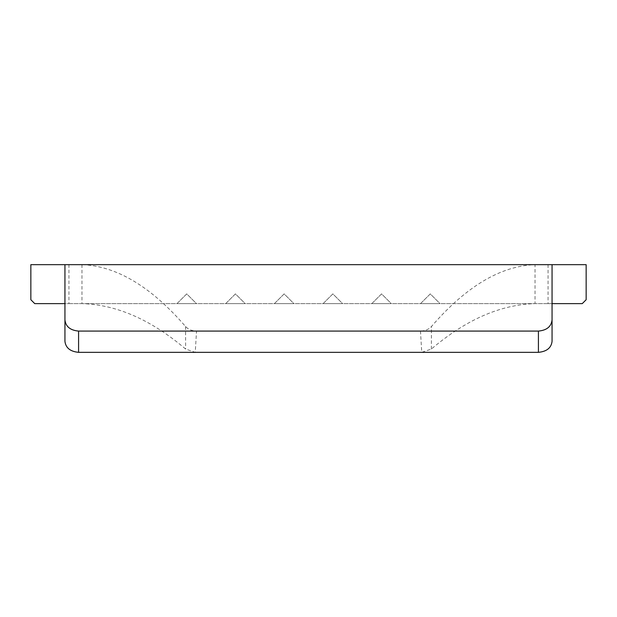 <?xml version="1.0" encoding="UTF-8"?>
<svg xmlns="http://www.w3.org/2000/svg" width="617" height="617" viewBox="0 0 617 617"><rect width="100%" height="100%" fill="white"/><g stroke="black" fill="none" stroke-linecap="round" stroke-linejoin="round"><path stroke-width="0.46" stroke-dasharray="3.08 2.31" d="M548.058 264.662L548.058 303.626L552.053 303.626L552.053 264.662L552.053 303.626L552.053 264.662L64.947 264.662L64.947 303.626L64.947 264.662L30.85 264.662L30.85 299.731M582.255 303.626L552.053 303.626L552.053 264.662L586.15 264.662L586.15 299.731M225.691 303.626L245.173 303.626L235.432 293.885L225.691 303.626L245.173 303.626L235.432 293.885L225.691 303.626M371.827 303.626L391.309 303.626L381.568 293.885L371.827 303.626L391.309 303.626L381.568 293.885L371.827 303.626M274.403 303.626L293.885 303.626L284.144 293.885L274.403 303.626L293.885 303.626L284.144 293.885L274.403 303.626M34.745 303.626L68.942 303.626L68.942 264.662M548.058 303.626L68.942 303.626M552.053 303.626L64.947 303.626L64.947 264.662L64.947 303.626M323.115 303.626L342.597 303.626L332.856 293.885L323.115 303.626L342.597 303.626L332.856 293.885L323.115 303.626M420.532 303.626L440.021 303.626L430.273 293.885L420.532 303.626L440.021 303.626L430.273 293.885L420.532 303.626M176.979 303.626L196.468 303.626L186.727 293.885L176.979 303.626L196.468 303.626L186.727 293.885L176.979 303.626M81.976 264.662L81.976 303.626C116.536 304.582 151.096 319.729 185.655 349.068L195.257 352.338L196.522 331.082C191.995 330.967 188.339 329.439 185.555 326.516C151.026 286.573 116.505 265.958 81.976 264.662M420.478 331.082L421.743 352.338L431.345 349.068C465.904 319.729 500.464 304.582 535.024 303.626L535.024 264.662C500.495 265.958 465.974 286.573 431.445 326.516C428.661 329.439 425.005 330.967 420.478 331.082L196.522 331.082M185.555 326.516L185.655 349.068M431.345 349.068L431.445 326.516M421.743 352.338L195.257 352.338"/><path stroke-width="0.93" d="M64.947 341.386L64.947 319.999C65.749 326.624 70.292 330.319 78.583 331.082L78.583 352.338C70.292 351.543 65.749 347.895 64.947 341.386L64.947 303.626L34.745 303.626L30.85 299.731L34.745 303.626M552.053 264.662L586.15 264.662L586.15 299.731L582.255 303.626L552.053 303.626L552.053 341.386C551.259 347.888 546.716 351.543 538.417 352.338L538.417 331.082C546.701 330.326 551.243 326.632 552.053 319.999L552.053 264.662L64.947 264.662L64.947 319.999M30.85 299.731L30.85 264.662L64.947 264.662M78.583 331.082L538.417 331.082M78.583 352.338L538.417 352.338M552.053 319.999L552.053 341.386M582.255 303.626L586.15 299.731"/></g></svg>
